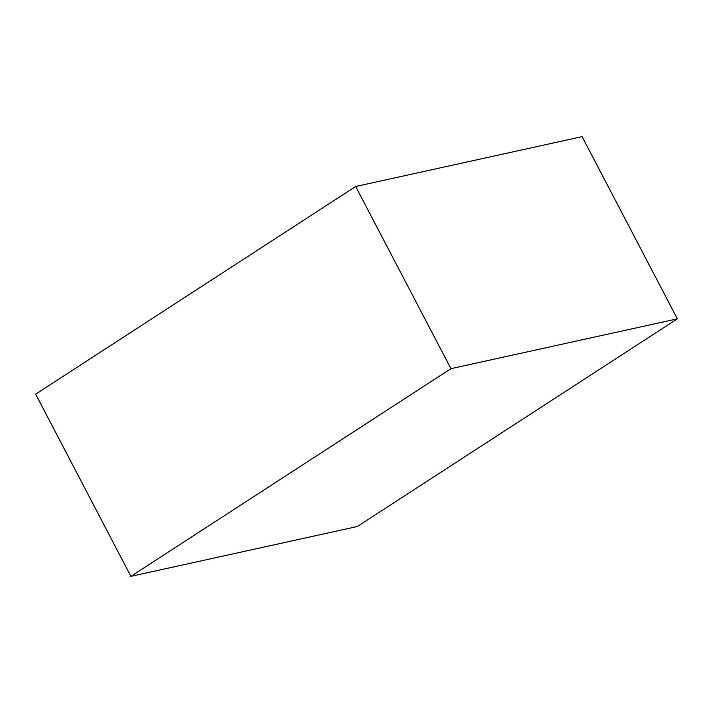 <?xml version="1.0" encoding="UTF-8"?>
<svg xmlns="http://www.w3.org/2000/svg" width="713" height="713" viewBox="0 0 713 713"><rect width="100%" height="100%" fill="white"/><g stroke="black" fill="none" stroke-linecap="round" stroke-linejoin="round"><path stroke-width="1.07" d="M677.35 318.836L357.311 526.515L130.898 576.354L450.937 368.674L677.35 318.836L582.102 136.646L355.689 186.485L450.937 368.674M355.689 186.485L35.65 394.164L130.898 576.354"/></g></svg>
